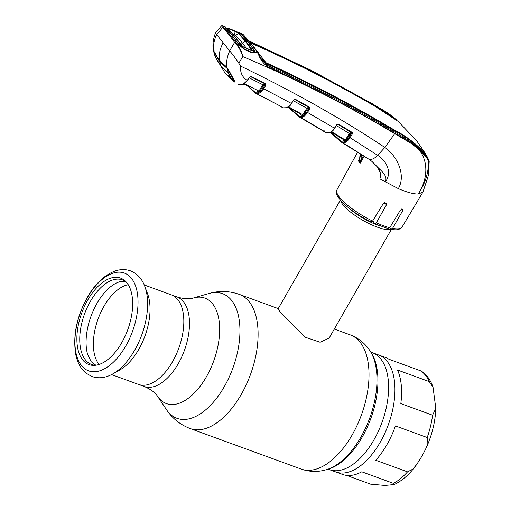 <?xml version="1.0" encoding="UTF-8"?>
<svg xmlns="http://www.w3.org/2000/svg" width="511" height="511" viewBox="0 0 511 511"><rect width="100%" height="100%" fill="white"/><g stroke="black" fill="none" stroke-linecap="round" stroke-linejoin="round"><path stroke-width="0.77" d="M429.291 381.621L397.532 370.028A62.291 33.119 110.1 0 1 400.822 403.601L432.587 415.194L435.806 408.41L433.047 387.287L429.291 381.621A62.291 33.119 -69.9 0 0 420.662 370.833L388.903 359.239A62.291 33.119 110.1 0 0 385.217 357.381L378.53 354.941A62.291 33.119 110.1 0 1 380.203 442.258A62.291 33.119 110.1 0 1 335.81 471.979A62.291 33.119 -69.9 0 0 380.203 442.258A62.291 33.119 -69.9 0 0 378.53 354.941L372.2 352.628A62.291 33.119 110.1 0 1 373.88 439.945A62.291 33.119 110.1 0 1 329.486 469.666L342.498 474.419A62.291 33.119 110.1 0 0 361.769 471.8L393.527 483.393A62.291 33.119 -69.9 0 0 407.542 471.857L412.837 469.155L416.791 464.339L421.85 456.323L425.478 449.463L427.924 443.229L427.202 437.518L395.444 425.925A62.291 33.119 110.1 0 1 386.891 444.698A62.291 33.119 110.1 0 1 375.777 460.264L407.542 471.857M172.546 361.686A47.689 25.352 -69.9 0 0 171.262 294.834A47.689 25.352 110.1 0 1 172.546 361.686A47.689 25.352 110.1 0 1 138.558 384.438A47.689 25.352 -69.9 0 0 172.546 361.686M390.921 229.19A29.414 7.659 -150.2 0 1 367.85 223A29.414 7.659 -150.2 0 1 343.137 205.058A29.414 7.659 -150.2 0 1 340.773 200.612M340.358 200.133L278.105 308.829L281.12 313.345L305.399 337.286L320.142 342.249L329.154 338.065L391.4 229.369M144.402 285.368A54.779 29.121 110.1 0 1 144.798 286.377L147.59 293.806A47.689 25.352 110.1 0 1 138.781 349.364A47.689 25.352 110.1 0 1 119.791 369.977L112.867 373.86A54.779 29.121 110.1 0 1 111.915 374.378M99.089 364.464A44.54 23.678 110.1 0 1 103.893 306.434A44.54 23.678 110.1 0 1 128.204 284.684M121.784 342.619A46.041 24.477 110.1 0 1 94.541 365.359A46.041 24.477 110.1 0 1 77.148 344.382A46.041 24.477 110.1 0 1 87.739 300.046A46.041 24.477 110.1 0 1 125.304 281.069A46.041 24.477 110.1 0 1 121.784 342.619M95.812 365.237A45.013 23.934 110.1 0 1 90.396 301.356A45.013 23.934 110.1 0 1 126.198 281.989M346.515 475.371L370.571 484.153L384.866 485.45L394.192 484.556L393.527 483.393M420.662 370.833L421.409 371.178C426.819 374.818 430.703 380.184 433.047 387.287M360.261 156.705L358.46 160.959L359.878 158.34M358.492 160.914L359.431 159.336M359.425 159.355L360.21 156.807L359.814 153.377M359.833 153.389L360.249 156.915M358.46 160.959L359.284 162.044L360.146 153.587M364.19 156.174L360.223 163.169L361.194 158.097L360.498 153.811M361.194 158.097L361.999 158.321L360.249 163.111M361.545 154.482L361.999 158.321L363.474 155.714M350.84 133.192L351.242 132.509M214.109 50.793L213.343 50.64L219.27 60.413C218.676 54.517 219.986 48.628 223.186 42.745L216.721 34.659L222.668 27.447L221.48 25.767L222.259 25.569L229.682 34.275L237.085 44.125C239.908 47.759 241.824 51.918 242.827 56.6L238.784 63.204L240.675 66.13C239.978 72.332 242.15 77.097 247.203 80.419L249.4 77.129L251.188 76.49L265.739 83.676L265.988 85.069L263.689 88.761L291.372 103.426L293.665 99.977L295.505 99.351L309.647 107.227L309.864 108.607L307.513 112.42L334.45 128.165L336.704 124.729L338.569 124.116L352.258 132.432L352.449 133.799L350.054 137.702L377.648 155.325A11.555 6.624 123.5 0 1 369.344 159.502L340.786 141.783L331.933 133.767A0.632 0.511 141.3 0 1 331.831 133.671L340.786 141.783L342.83 143.061M216.721 34.659L215.374 33.228L221.48 25.767M213.63 50.736C213.087 45.453 214.09 40.069 216.638 34.576M226.616 66.967A0.422 0.351 -51.6 0 1 226.341 66.705L226.82 67.228C226.188 61.837 227.159 56.402 229.72 50.928C232.709 54.383 235.731 58.478 238.784 63.204M219.992 60.426L219.27 60.413L226.341 66.705M223.186 42.745L229.72 50.928M238.164 43.786L231.93 35.195L224.846 26.859L222.502 25.901A0.632 0.6 157.2 0 0 221.697 26.093M223.441 27.153A0.632 0.517 136.2 0 0 222.668 27.447L228.896 34.563L234.619 42.394A0.632 0.498 146.2 0 1 235.418 42.126M225.166 27.332A0.632 0.613 177.4 0 0 224.846 26.859L225.319 26.847M225.747 28.258L225.472 27.837M240.675 66.13C295.141 92.478 343.2 119.593 384.847 147.475C396.236 155.012 406.571 174.404 398.35 188.629C406.807 192.245 413.405 194.039 418.158 194.02C425.497 183.283 428.895 172.086 428.359 160.435C423.721 152.029 408.193 140.276 394.971 133.339C354.264 109.207 311.895 87.011 267.873 66.749C263.229 63.581 259.958 59.078 258.061 53.246A1.048 0.805 -33.6 0 1 258.451 53.693L262.181 60.541L267.968 65.651C312.036 85.874 354.41 108.076 395.099 132.266C408.295 139.331 423.766 150.56 428.269 160.064A1.048 1.035 130.9 0 1 428.359 160.435L429.214 161.125L428.429 175.03L427.764 177.579L422.865 192.193L418.158 194.02C430.862 174.551 427.713 151.205 409.196 142.23L394.741 133.71C346.605 104.755 295.965 79.052 242.827 56.6C241.511 52.084 239.372 48.04 236.408 44.476A0.632 0.351 135.8 0 1 237.085 44.125L239.595 45.255M239.71 33.062L241.831 34.659L248.41 42.081L254.446 50.429L254.855 51.828L254.344 52.403L250.799 52.358L245.101 49.88L240.911 46.584L237.915 43.39M236.408 44.476L234.619 42.394L229.65 50.825M254.478 51.72A0.632 0.6 -163.8 0 1 254.855 51.828L258.061 53.246L250.652 43.045L243.198 34.531A1.048 0.881 -44.6 0 0 242.961 34.371L237.992 32.072L242.329 33.905M245.101 49.88L244.686 49.676L245.101 49.88M250.799 52.358L250.364 52.148M241.831 34.659L241.237 34.774M254.446 50.429L253.826 50.506M262.181 60.541L258.362 53.489L253.826 47.012L243.198 34.531M425.433 154.405L426.972 156.353L425.618 155.21C417.902 145.597 407.331 137.35 393.904 130.471C353.286 106.294 310.944 84.111 266.87 63.926L261.594 59.608M266.812 63.901L267.968 65.651A1.048 0.556 -65.4 0 1 267.873 66.749M428.269 160.064L429.125 160.818L426.972 156.353M392.787 129.807L393.087 129.264C406.13 136.003 416.612 143.981 424.539 153.198L424.354 153.53M265.771 63.364L266.11 62.757L261.083 58.701M393.087 129.264C352.501 105.074 310.177 82.91 266.11 62.757M266.014 62.719L253.379 46.418M265.637 63.287L265.963 62.693M250.179 42.841C293.014 61.454 334.462 82.52 374.518 106.045L398.197 121.401L416.631 140.749L425.612 153.862L424.539 153.198M424.66 153.939L424.871 153.562M393.521 117.255L372.238 103.688A1.048 0.588 -59.2 0 0 372.174 103.637C380.139 108.683 384.968 110.555 393.527 117.262L396.338 119.727L373.598 105.081L312.866 71.866L250.109 42.234M372.238 103.688L311.64 70.569L249.042 40.944M395.099 132.266A1.048 0.6 120.6 0 1 394.971 133.339L384.847 147.475L377.648 155.325C386.131 160.69 392.755 172.156 385.275 182.082C388.251 175.682 380.874 170.725 376.824 166.35C380.171 169.767 381.2 173.944 379.922 178.895L380.254 175.35M228.027 28.201L229.171 28.673M235.252 31.088L235.903 31.305M398.35 188.629L379.922 178.895M346.017 144.664A0.632 0.345 121.9 0 1 345.941 144.639L369.255 159.464A0.632 0.358 123.3 0 0 369.344 159.502L371.989 161.457L376.824 166.35A0.632 0.332 140.9 0 1 376.696 166.279L376.696 166.279C379.481 170.157 380.663 173.203 380.248 175.414M349.364 137.204L350.054 137.702C347.225 141.962 344.459 143.514 341.776 142.377A0.632 0.53 119.7 0 1 341.597 141.662C344.127 142.741 346.714 141.253 349.364 137.204L351.766 132.662L337.458 124.103L351.766 132.662A0.632 0.345 121.6 0 0 352.258 132.432M344.478 143.974L345.941 144.639A0.632 0.345 121.9 0 1 345.89 144.587M352.002 133.556L352.513 132.681M388.303 228.698L374.825 223.78L376.326 222.828A37.501 9.766 29.8 0 0 389.752 227.727L400.471 209.97L402.885 209.133L402.802 210.5L392.595 228.366L390.8 229.069L391.234 229.337C393.63 229.618 398.644 231.074 402.048 227.063L422.865 192.193M390.8 229.069L389.746 227.746M389.752 227.727L387.938 228.449M374.569 223.569L372.762 220.79M376.326 222.828L386.444 204.854L386.329 203.231L383.397 203.416L372.589 221.065L370.743 221.748M331.039 132.113L341.597 141.662M352.449 133.799L351.351 133.147L350.08 133.952L346.056 140.531L345.193 141.062L343.06 140.02L343.36 139.65M338.569 124.116A0.632 0.339 121 0 1 338.084 124.345M331.441 131.531L345.359 140.033L349.383 133.454L351.14 132.426A0.632 0.537 -69.1 0 1 351.351 133.147M350.08 133.952L336.391 125.546M336.66 124.46L337.011 124.601L334.635 128.223M325.149 132.189L325.916 132.649L330.317 132.304A0.632 0.441 59.8 0 0 330.7 132.317C332.297 131.365 333.664 129.986 334.788 128.191L334.756 128.037M330.317 132.304L334.788 128.191M343.398 139.56A0.632 0.345 121.8 0 0 343.418 139.567L331.141 132.049L343.43 139.573A0.632 0.345 121.8 0 1 343.418 139.567L346.056 140.531M331.045 131.812L344.995 140.34A0.632 0.537 -66.4 0 1 345.193 141.062M343.507 139.414L343.59 139.675A0.632 0.447 122.6 0 0 343.609 139.688L343.06 140.02L343.335 139.516M289.961 108.108L299.076 116.259C301.573 117.396 304.154 115.952 306.817 111.922L309.174 108.108L309.864 108.607M306.817 111.922L307.513 112.42C304.665 116.661 301.918 118.175 299.267 116.974L290.274 109.003A0.632 0.511 141.3 0 1 290.152 108.9L299.254 116.974A0.632 0.53 120.8 0 0 299.267 116.974L323.75 131.346L320.129 128.868M309.647 107.227A0.632 0.339 119.5 0 1 309.174 107.463L294.994 99.562L293.978 99.837M308.772 107.942L309.174 108.108L309.174 107.463L308.555 107.214A0.632 0.537 -68.2 0 1 308.772 107.942L307.507 108.728L303.489 115.237L302.633 115.754L300.577 114.713L300.864 114.362M293.665 99.977L291.685 103.292M295.505 99.351A0.632 0.339 118.7 0 1 295.039 99.588L308.555 107.214L306.817 108.23L293.486 100.782M288.408 106.684L302.799 114.739L306.817 108.23L307.507 108.728M300.941 114.285A0.632 0.339 119.7 0 1 300.941 114.285L287.993 106.946M302.799 114.739L302.423 115.026A0.632 0.537 -65.4 0 1 302.633 115.754M301.107 114.381L300.577 114.713L300.838 114.228M287.188 107.54A0.632 0.447 61 0 0 287.565 107.553C289.124 106.684 290.504 105.317 291.711 103.446L286.92 107.68A0.632 0.46 63.4 0 0 287.412 107.591M257.742 94.356L278.425 105.068M280.929 106.416A0.632 0.339 -61.3 0 0 280.98 106.467A0.632 0.53 109.9 0 0 281.254 106.844L283.005 107.853L286.92 107.68M281.254 106.844L280.763 106.62M280.718 106.595L280.673 106.563A0.632 0.53 121.1 0 1 280.424 106.16M247.809 85.944L255.251 92.446C257.729 93.647 260.31 92.248 262.993 88.25L263.689 88.761C260.827 92.97 258.087 94.439 255.455 93.174L247.369 85.899M255.698 93.309L255.455 93.174A0.632 0.53 122 0 1 255.423 93.155L258.445 94.682A0.632 0.537 108.6 0 0 258.515 94.695M265.183 83.874L264.941 84.296M258.387 94.65A0.632 0.537 108.6 0 0 258.445 94.682L259.984 95.276A0.632 0.339 -62.6 0 0 260.054 95.295M259.939 95.238A0.632 0.339 -62.6 0 0 259.984 95.276L280.98 106.467A0.632 0.339 -61.3 0 0 281.05 106.486M262.993 88.25L265.298 84.564L265.988 85.069M251.188 76.49A0.632 0.332 115.8 0 1 250.729 76.727L264.679 83.657A0.632 0.537 -66.8 0 1 264.909 84.398L265.298 84.564L265.279 83.913L250.716 76.72L249.707 76.989M226.82 67.228L235.162 81.926L234.37 81.83L230.097 78.285A0.422 0.345 -46.3 0 1 229.995 77.959M232.269 80.221L234.881 82.162A0.422 0.402 119 0 1 234.773 81.664L235.041 81.364L235.162 81.926L235.041 81.364M238.624 84.692L242.623 84.711L247.509 80.278M230.442 72.869L230.32 73.303L230.442 72.869M228.666 68.998L228.2 69.215L228.666 68.998M233.974 79.128L233.904 79.639L233.974 79.128M242.623 84.711A0.632 0.46 64.6 0 0 242.987 84.73L242.987 84.73A0.632 0.46 64.6 0 0 243.153 84.551M243.019 84.507A0.632 0.447 61 0 0 243.389 84.519L247.535 80.431L249.4 77.129M244.175 83.695L258.949 91.067L262.948 84.654L264.679 83.657L265.279 83.913A0.632 0.332 116.8 0 0 265.739 83.676M264.909 84.398L263.644 85.158L249.253 77.87M249.113 86.589L244.066 84.104M258.777 92.069A0.632 0.537 -64.1 0 0 258.553 91.335L258.949 91.067L259.639 91.571L258.777 92.069L256.829 91.028L257.071 90.581M257.333 90.703L256.829 91.028M263.644 85.158L259.639 91.571M323.667 131.206L324.178 131.557M323.514 130.899A0.632 0.53 120.3 0 0 323.75 131.346L325.916 132.649A0.632 0.53 120.3 0 0 325.922 132.656L320.11 128.855M329.851 132.553A0.632 0.46 63.9 0 0 330.413 132.343M299.318 117.006L302.027 118.501A0.632 0.537 109.6 0 0 302.103 118.533L302.103 118.533A0.632 0.537 109.6 0 0 302.18 118.558M303.662 119.197A0.632 0.339 120 0 1 303.591 119.172L302.027 118.501M323.993 131.18A0.632 0.53 111.1 0 0 324.236 131.576M324.204 130.752L324.236 131.359L303.591 119.172A0.632 0.339 120 0 1 303.54 119.127M309.04 107.406L308.81 107.802M219.762 64.469L224.923 72.818L230.819 78.7L234.44 81.511L234.798 81.14M227.216 68.519C228.181 73.731 230.589 78.062 234.44 81.511L227.216 68.519L219.653 61.735L214.013 52.02L215.923 58.082C213.892 53.412 214.435 54.102 213.841 52.084L214.013 52.02M251.157 50.404L251.393 50.346A0.632 0.562 -92.7 0 0 251.157 50.404L251.412 49.695L245.197 41.072L238.401 33.419L236.58 32.18L236.817 31.784L239.48 32.902L241.237 34.32L247.95 41.889L254.108 50.41L254.491 51.668C254.063 52.499 252.843 52.595 250.85 51.943L244.897 49.324L239.819 45.275L242.61 46.475L240.738 44.776L234.549 36.275L227.861 28.673L227.919 28.111L235.169 30.973L238.982 33.298L245.81 40.976L252.044 49.624L251.757 50.468L254.491 51.668M232.364 35.655L238.458 44.003M215.929 58.088L220.778 65.945L228.289 73.022L231.624 78.841L224.585 72.402M219.653 61.735L220.778 65.945M216.179 58.612L218.14 61.825M232.652 33.892L234.421 34.627L234.095 35.623M242.974 46.731L237.711 40.312M236.58 32.18L235.239 31.516L234.421 34.62L235.718 35.438L234.46 36.837M235.712 35.438L242.457 43.033L246.449 48.36M251.559 52.192L251.144 52.486M251.246 50.429L251.386 50.334A0.632 0.562 -92.7 0 1 251.757 50.468L242.623 46.488M244.258 47.466L243.894 47.434L244.258 47.466M250.569 50.225L250.16 50.18L250.569 50.225M252.044 49.624L250.614 50.244M238.982 33.298L238.401 33.419M239.48 32.902L227.919 28.111A0.632 0.581 -87.4 0 1 228.2 28.686L228.149 29.121L227.861 28.673L228.149 29.114M228.328 28.188L229.107 28.507M229.043 28.444L229.152 28.999L235.239 31.516L235.169 30.973M228.2 28.686L229.152 28.999L228.992 29.81M238.394 33.426L235.718 35.438M240.981 45.166L240.738 44.776L240.981 45.166M238.465 43.735L239.819 45.275M232.371 35.374L225.198 27.006M144.236 284.972L176.927 296.904C183.813 298.986 189.313 299.35 193.426 297.996A56.133 29.842 110.1 0 1 218.887 319.522A56.133 29.842 110.1 0 1 206.406 376.811A56.133 29.842 110.1 0 1 157.548 396.293L166.529 409.72C172.399 418.509 180.326 424.801 190.296 428.595L301.215 469.079C309.557 471.966 317.919 472.177 326.305 469.718A68.052 36.179 110.1 0 0 360.9 437.097A68.052 36.179 110.1 0 0 369.798 350.546C364.975 343.264 358.441 338.039 350.195 334.871A71.431 37.974 110.1 0 1 352.124 435.002A71.431 37.974 110.1 0 1 301.215 469.079M193.426 297.996L208.942 293.512A66.366 35.285 110.1 0 1 239.039 318.953A66.366 35.285 110.1 0 1 224.284 386.686A66.366 35.285 110.1 0 1 166.529 409.72M208.942 293.512C219.091 290.574 229.203 290.868 239.282 294.387A71.431 37.974 110.1 0 1 241.205 394.518A71.431 37.974 110.1 0 1 190.296 428.595M369.798 350.546L370.903 352.2A66.794 35.515 110.1 0 1 362.171 437.148A66.794 35.515 110.1 0 1 328.215 469.162L326.305 469.718M176.927 296.904A47.689 25.352 110.1 0 1 178.211 363.755A47.689 25.352 110.1 0 1 144.223 386.508C150.834 389.35 155.274 392.614 157.548 396.293M373.298 221.985A27.313 7.116 -150.2 0 1 372.257 221.512M379.449 225.753A27.805 7.243 -150.2 0 1 349.524 208.616M125.732 346.036A52.071 27.683 110.1 0 1 81.492 365.589A52.071 27.683 110.1 0 1 87.221 297.887A52.071 27.683 110.1 0 1 131.461 278.335A52.071 27.683 110.1 0 1 125.732 346.036M134.68 350.182A54.779 29.121 110.1 0 1 112.867 373.86C105.764 377.916 98.757 378.798 91.839 376.498L85.829 373.043C80.7 368.642 77.353 362.503 75.781 354.628C72.728 336.168 76.554 317.114 87.26 297.459C95.129 283.771 104.493 274.924 115.365 270.907C120.539 269.176 125.553 269.144 130.42 270.817C137.184 273.513 141.981 278.699 144.798 286.377A54.779 29.121 110.1 0 1 134.68 350.182M427.202 437.518A62.291 33.119 -69.9 0 0 432.587 415.194M370.999 221.959C356.902 214.754 346.477 207.23 339.738 199.386C339.08 198.268 335.28 194.915 336.96 189.785A37.501 9.766 29.8 0 0 339.687 197.495A37.501 9.766 29.8 0 0 372.589 221.065M360.223 163.169L359.284 162.044M213.956 51.279L219.27 60.413M232.198 35.617L231.93 35.195M229.682 34.275A0.632 0.511 141.3 0 0 228.896 34.563M258.355 52.339A18.907 15.241 -38.7 0 1 257.199 51.758M249.004 40.906L311.595 70.524L372.174 103.637A1.048 0.588 -59.2 0 0 372.097 103.599M371.989 161.457A0.632 0.364 129.7 0 1 371.88 161.406L369.255 159.464A0.632 0.358 123.3 0 1 369.191 159.394M376.696 166.279L371.88 161.406A0.632 0.364 129.7 0 1 371.81 161.304M392.595 228.366A37.501 9.766 29.8 0 0 402.048 227.063M402.802 210.5L401.595 208.993M386.444 204.854L384.662 202.624M331.811 133.109A0.632 0.511 141.3 0 0 331.831 133.671L330.764 132.285M299.076 116.259A0.632 0.53 120.8 0 0 299.254 116.974M255.251 92.446A0.632 0.53 122 0 0 255.423 93.155L247.062 85.573M234.37 81.83L234.294 81.383M325.922 132.656A0.632 0.53 120.3 0 0 325.929 132.656L330.221 132.579M290.139 108.332A0.632 0.511 141.3 0 0 290.152 108.9L289.232 107.706M227.05 67.541L226.763 68.033M229.861 73.245L230.071 72.881M245.81 40.976L242.457 43.033L241.179 44.412M234.811 36.69L234.549 36.275L234.811 36.69M239.282 294.387L278.233 308.606M334.303 329.071L350.195 334.871M327.551 469.315L329.486 469.666M111.532 374.576L144.223 386.508M370.494 351.651L372.2 352.628M416.791 464.339C410.007 473.895 402.476 480.634 394.192 484.556M435.806 408.41C435.295 422.182 431.852 435.864 425.478 449.456M336.96 189.785L357.687 152.029M226.456 66.903L219.334 60.566M225.166 27.37L232.103 35.323L239.544 45.16M240.975 46.552L244.967 49.605L250.652 52.077M425.063 155.069L425.657 153.996M222.259 25.569L225.038 26.713M229.164 28.648L227.989 28.162M278.399 105.055L280.654 106.556M280.98 106.467L281.254 106.639L281.203 106.007M287.284 107.7L283.005 107.853M235.003 81.619L228.168 69.26M230.084 78.272L232.25 80.201M213.343 50.646C212.423 45.262 213.1 39.456 215.374 33.228M243.389 84.519L238.861 84.826M243.747 83.945L249.132 86.595M126.396 282.04L122.378 281.465C118.015 281.305 108.824 285.438 99.447 299.318C92.382 310.298 88.058 322.249 86.468 335.165C85.663 342.849 86.084 349.383 87.745 354.775L91.239 361.756L95.998 365.327M214.064 51.496L213.828 51.911M244.162 47.363L250.454 50.11M228.015 28.782L234.721 36.396L240.924 44.917M240.905 44.898L242.629 46.456"/></g></svg>
